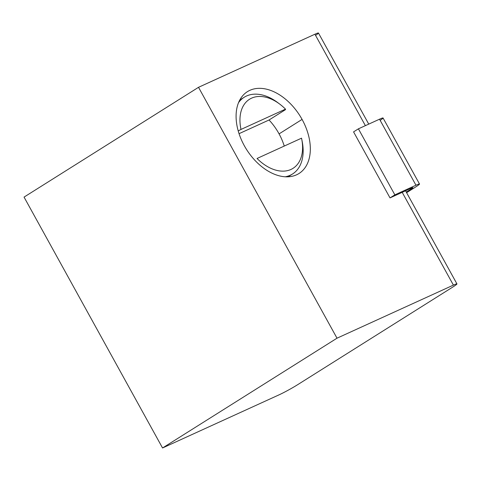 <?xml version="1.0" encoding="UTF-8"?>
<svg xmlns="http://www.w3.org/2000/svg" width="481" height="481" viewBox="0 0 481 481"><rect width="100%" height="100%" fill="white"/><g stroke="black" fill="none" stroke-linecap="round" stroke-linejoin="round"><path stroke-width="0.72" d="M452.741 287.091L297.655 384.686L452.741 287.091A15.115 1.004 151.1 0 0 456.95 283.904A15.115 1.004 151.1 0 0 453.409 285.107L402.2 192.34L453.409 285.107L337.013 338.191L162.548 447.979L278.944 394.895A15.115 1.004 151.1 0 0 297.655 384.686A15.115 1.004 151.1 0 1 278.944 394.895L162.548 447.979L24.05 197.096L198.521 87.308L24.05 197.096L162.548 447.979L337.013 338.191L198.521 87.308L337.013 338.191L453.409 285.107A15.115 1.004 151.1 0 1 452.741 287.091M315.548 35.372A15.115 1.004 151.1 0 0 314.917 34.223L198.521 87.308L314.917 34.223A15.115 1.004 -28.9 0 1 318.452 33.021L368.741 124.116M365.386 125.649L314.917 34.223L365.386 125.649M244.336 145.749A48.371 31.572 57.8 0 0 245.857 148.376A48.371 31.572 57.8 0 0 297.426 174.405A48.371 31.572 57.8 0 0 302.08 119.414A48.371 31.572 57.8 0 0 300.559 116.787A48.371 31.572 57.8 0 0 248.984 90.765A48.371 31.572 57.8 0 0 244.336 145.749A48.371 31.572 57.8 0 0 245.857 148.376A48.371 31.572 57.8 0 0 298.972 173.521A48.371 31.572 57.8 0 0 302.08 119.414L279.082 133.886L302.08 119.414A48.371 31.572 57.8 0 0 300.559 116.787A48.371 31.572 57.8 0 0 247.444 91.643A48.371 31.572 57.8 0 0 244.336 145.749M269.047 119.991L285.528 109.62L285.498 109.133A40.813 26.641 57.8 0 0 279.653 104.04A40.813 26.641 57.8 0 0 249.248 99.441A40.813 26.641 57.8 0 0 241.005 129.425L238.215 130.934L241.005 129.425A40.813 26.641 -122.2 0 1 251.587 98.148A40.813 26.641 -122.2 0 1 285.498 109.133L241.005 129.425L285.498 109.133L285.528 109.62L269.047 119.991A45.346 29.6 -122.2 0 1 284.253 146.062A45.346 29.6 57.8 0 0 269.047 119.991L239.051 133.676L269.047 119.991M278.691 103.337A45.346 29.6 57.8 0 0 246.494 96.02A45.346 29.6 57.8 0 0 244.835 96.873A45.346 29.6 57.8 0 0 244.21 97.252A45.346 29.6 57.8 0 0 238.54 102.651A45.346 29.6 -122.2 0 1 244.835 96.873A45.346 29.6 -122.2 0 1 246.494 96.02A45.346 29.6 -122.2 0 1 277.681 102.567L279.653 104.04M242.111 98.779L239.592 100.361L242.111 98.779M301.731 139.117A40.813 26.641 57.8 0 0 301.533 138.179L257.04 158.477A40.813 26.641 57.8 0 0 290.638 169.595A40.813 26.641 57.8 0 0 301.731 139.117L302.206 141.54A45.346 29.6 -122.2 0 1 291.883 174.393A45.346 29.6 -122.2 0 1 290.229 175.246A45.346 29.6 -122.2 0 1 285.191 176.792A45.346 29.6 57.8 0 0 290.229 175.246L287.716 176.828L290.229 175.246A45.346 29.6 57.8 0 0 291.883 174.393A45.346 29.6 57.8 0 0 292.514 174.014A45.346 29.6 57.8 0 0 301.948 140.296M257.04 158.477L301.533 138.179A40.813 26.641 -122.2 0 1 290.951 169.456A40.813 26.641 -122.2 0 1 257.04 158.477M419.51 184.019A15.115 1.004 151.1 0 1 415.301 187.205L406.595 192.683L415.301 187.205A15.115 1.004 151.1 0 0 415.969 185.221L394.859 194.853L390.013 197.901L411.123 188.269A7.558 0.499 -28.9 0 1 410.786 189.261L406.277 192.105L410.786 189.261A7.558 0.499 151.1 0 0 412.896 187.668A7.558 0.499 151.1 0 0 411.123 188.269L390.013 197.901L353.565 131.878L358.411 128.83L379.521 119.198L415.969 185.221L394.859 194.853L358.411 128.83L353.565 131.878L390.013 197.901L394.859 194.853L358.411 128.83L379.521 119.198A15.115 1.004 -28.9 0 1 383.062 117.995L419.51 184.019A15.115 1.004 151.1 0 0 415.969 185.221L379.521 119.198A15.115 1.004 151.1 0 1 380.158 120.346M410.419 188.594L410.786 189.261L410.419 188.594M456.95 283.904L405.561 190.807M288.059 176.816L292.514 174.014M239.754 100.054L244.21 97.252"/></g></svg>
